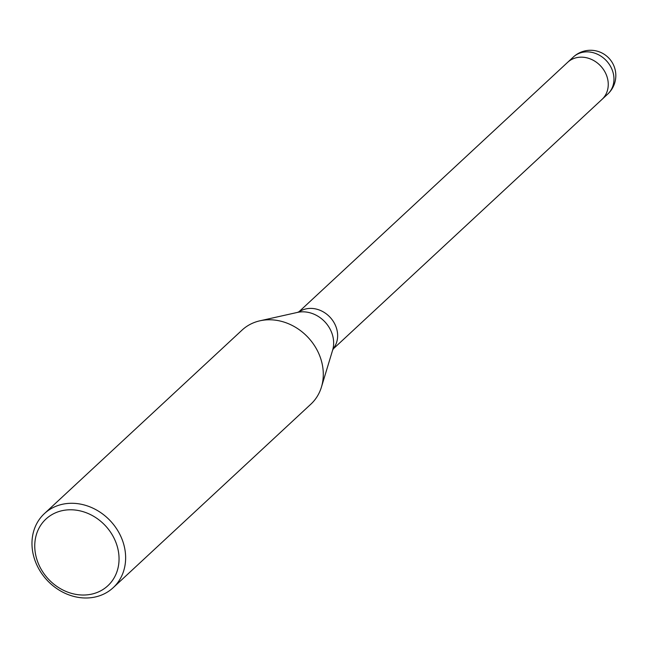 <?xml version="1.0" encoding="UTF-8"?>
<svg xmlns="http://www.w3.org/2000/svg" width="648" height="648" viewBox="0 0 648 648"><rect width="100%" height="100%" fill="white"/><g stroke="black" fill="none" stroke-linecap="round" stroke-linejoin="round"><path stroke-width="0.97" d="M332.594 350.268A28.885 24.786 47.1 0 0 333.404 339.341A28.885 24.786 47.1 0 0 297.448 312.409L300.089 311.251A25.272 21.684 47.1 0 1 337.43 332.473A25.272 21.684 47.1 0 1 333.947 347.717L332.594 350.268L321.513 386.832M567.535 62.427A25.272 21.684 47.1 0 1 567.648 62.321A25.272 21.684 47.1 0 1 591.883 59.6A25.272 21.684 47.1 0 1 608.043 81.235A25.272 21.684 47.1 0 1 602.033 99.363A25.272 21.684 47.1 0 1 601.927 99.468M44.412 513.597A50.544 43.376 47.1 0 1 92.883 508.145A50.544 43.376 47.1 0 1 125.21 551.432A50.544 43.376 47.1 0 1 113.198 587.679A50.544 43.376 47.1 0 1 64.727 593.131A50.544 43.376 47.1 0 1 32.4 549.844A50.544 43.376 47.1 0 1 44.412 513.597L242.069 330.091A50.544 43.376 47.1 0 1 290.539 324.64A50.544 43.376 47.1 0 1 322.866 367.926A50.544 43.376 47.1 0 1 321.449 387.042M322.866 367.926A50.544 43.376 47.1 0 1 310.854 404.182L113.198 587.679M118.665 553.117A45.49 39.034 47.1 0 1 82.588 595.026A45.49 39.034 47.1 0 1 35.138 551.691A45.49 39.034 47.1 0 1 71.215 509.782A45.49 39.034 47.1 0 1 118.665 553.117M573.35 57.024A25.272 21.684 47.1 0 1 597.586 54.294A25.272 21.684 47.1 0 1 613.753 75.938A25.272 21.684 47.1 0 1 612.222 87.723A25.272 21.684 47.1 0 1 607.743 94.065A25.272 25.272 0 0 0 599.092 51.759A25.272 25.272 0 0 0 573.35 57.024L567.648 62.321A25.272 21.684 47.1 0 1 597.424 63.026A25.272 21.684 47.1 0 1 606.512 93.02A25.272 21.684 47.1 0 1 602.041 99.363L333.153 348.997M297.448 312.409L260.164 320.752M567.648 62.321L298.76 311.947M607.743 94.065L602.041 99.363"/></g></svg>

